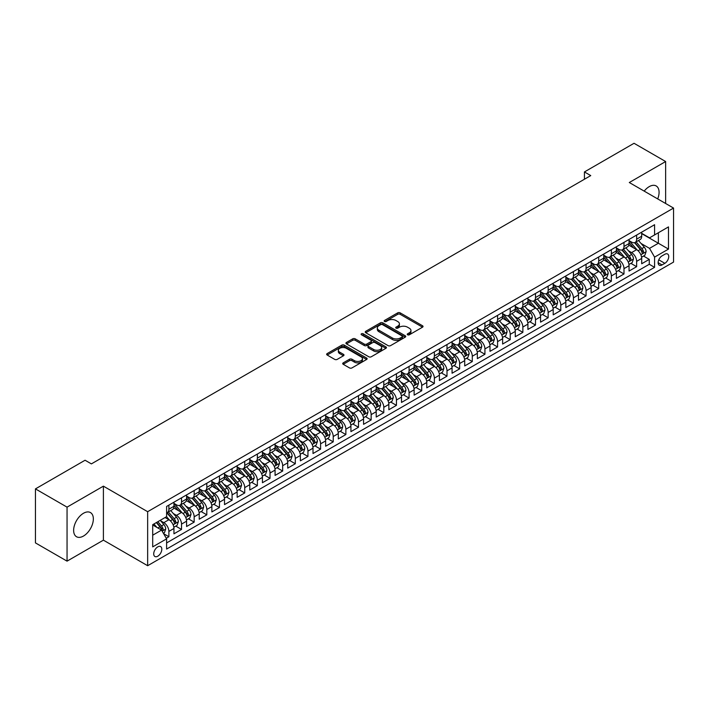 <?xml version="1.0" encoding="UTF-8"?>
<svg xmlns="http://www.w3.org/2000/svg" width="709" height="709" viewBox="0 0 709 709"><rect width="100%" height="100%" fill="white"/><g stroke="black" fill="none" stroke-linecap="round" stroke-linejoin="round"><path stroke-width="1.06" d="M407.604 334.799A1.232 0.709 0 0 0 409.341 334.799L422.52 327.186A1.755 1.01 0 0 0 423.034 326.468A1.755 1.01 0 0 0 422.52 325.75L400.186 312.855A1.755 1.01 0 0 0 397.705 312.855L384.517 320.468A1.232 0.709 0 0 0 384.163 320.973A1.232 0.709 0 0 0 384.517 321.469A1.232 0.709 0 0 0 386.254 321.469L387.965 320.486A5.619 3.244 0 0 1 395.906 320.486L397.767 321.558A5.619 3.244 0 0 1 399.406 323.853A5.619 3.244 0 0 1 397.767 326.149L396.056 327.133A1.232 0.709 0 0 0 395.702 327.629A1.232 0.709 0 0 0 396.056 328.134A1.232 0.709 0 0 0 397.793 328.134L399.504 327.15A5.619 3.244 0 0 1 407.445 327.15L409.306 328.223A5.619 3.244 0 0 1 410.954 330.518A5.619 3.244 0 0 1 409.306 332.805L407.604 333.797A1.232 0.709 0 0 0 407.241 334.293A1.232 0.709 0 0 0 407.604 334.799L407.604 333.797M83.494 536.039A13.941 8.047 120 0 0 92.595 523.747A13.941 8.047 120 0 0 90.46 512.572A13.941 8.047 120 0 0 83.494 513.263A13.941 8.047 120 0 0 74.383 525.555A13.941 8.047 120 0 0 76.519 536.731A13.941 8.047 120 0 0 83.494 536.039M657.704 198.919A13.941 8.047 120 0 0 656.188 185.953A13.941 8.047 120 0 0 649.214 186.644A13.941 8.047 120 0 0 644.197 191.12M157.761 556.219A5.725 3.306 120 0 0 161.501 551.177A5.725 3.306 120 0 0 160.624 546.595A5.725 3.306 120 0 0 157.761 546.878A5.725 3.306 120 0 0 154.021 551.921A5.725 3.306 120 0 0 154.899 556.503A5.725 3.306 120 0 0 157.761 556.219M343.227 362.857A1.755 1.01 0 0 0 342.713 363.575A1.755 1.01 0 0 0 343.227 364.293L349.493 367.909A1.755 1.01 0 0 0 351.974 367.909L366.624 359.463A1.755 1.01 0 0 0 367.138 358.745A1.755 1.01 0 0 0 366.624 358.027L344.282 345.132A1.755 1.01 0 0 0 341.8 345.132L327.159 353.587A1.755 1.01 0 0 0 326.645 354.296A1.755 1.01 0 0 0 327.159 355.014L334.728 359.383A1.755 1.01 0 0 0 337.209 359.383L343.475 355.767A1.755 1.01 0 0 0 343.989 355.049A1.755 1.01 0 0 0 343.475 354.34L339.726 352.169A4.697 2.712 0 0 1 338.353 350.255A4.697 2.712 0 0 1 341.251 347.747A4.697 2.712 0 0 1 346.364 348.341L361.067 356.822A4.697 2.712 0 0 1 362.441 358.745A4.697 2.712 0 0 1 359.543 361.244A4.697 2.712 0 0 1 354.429 360.659L351.974 359.241A1.755 1.01 0 0 0 349.493 359.241L343.227 362.857L343.227 364.293L349.493 360.704L349.493 359.241M103.399 486.152L67.054 507.139L35.45 488.891L35.45 542.899L67.054 561.147L103.399 540.161L147.649 565.711L147.649 511.694L103.399 486.152L103.399 540.161M665.645 203.51L665.645 161.537L629.3 182.523L673.55 208.065L147.649 511.694M665.645 161.537L634.041 143.289L584.429 171.941L584.429 179.235M35.45 488.891L85.071 460.238L91.39 463.89L590.748 175.593L584.429 171.941M388.089 345.629A1.755 1.01 0 0 0 390.57 345.629L405.211 337.174A1.755 1.01 0 0 0 405.725 336.465A1.755 1.01 0 0 0 405.211 335.747L382.878 322.852A1.755 1.01 0 0 0 380.396 322.852L365.755 331.307A1.755 1.01 0 0 0 365.241 332.016A1.755 1.01 0 0 0 365.755 332.734L388.089 345.629M361.962 335.065A1.232 0.709 0 0 1 363.203 335.233L363.203 333.779L385.918 346.887A1.755 1.01 0 0 1 386.432 347.605A1.755 1.01 0 0 1 385.918 348.314L371.277 356.769A1.755 1.01 0 0 1 368.795 356.769L346.453 343.874L346.453 342.447A1.755 1.01 0 0 0 345.939 343.156A1.755 1.01 0 0 0 346.453 343.874M346.453 342.447L352.719 338.822A1.755 1.01 0 0 1 355.2 338.822L364.258 344.06A1.755 1.01 0 0 0 366.748 344.06L370.904 341.658A1.755 1.01 0 0 0 371.419 340.94A1.755 1.01 0 0 0 370.904 340.223L361.466 334.781A1.232 0.709 0 0 1 361.111 334.276A1.232 0.709 0 0 1 361.865 333.62A1.232 0.709 0 0 1 363.203 333.779M166.26 538.246L168.884 536.731L163.637 533.7M160.651 520.814L163.832 522.648A7.152 4.13 60 0 1 168.884 531.404L173.944 528.48L173.944 533.815L181.531 529.437L175.779 526.113M173.297 513.511L176.47 515.346A7.152 4.13 60 0 1 181.531 524.102L186.582 521.186L186.582 526.512L194.169 522.134L188.417 518.811M185.935 506.217L189.108 508.043A7.152 4.13 60 0 1 194.169 516.808L199.229 513.883L199.229 519.218L206.815 514.831L201.055 511.517M198.582 498.914L201.755 500.749A7.152 4.13 60 0 1 206.815 509.505L211.867 506.589L211.867 511.916L219.453 507.538L213.701 504.214M211.22 491.621L214.393 493.446A7.152 4.13 60 0 1 219.453 502.211L224.514 499.287L224.514 504.613L232.091 500.235L226.339 496.92M223.867 484.318L227.04 486.152A7.152 4.13 60 0 1 232.091 494.909L237.152 491.993L237.152 497.319L244.738 492.941L238.986 489.618M236.505 477.024L239.677 478.85A7.152 4.13 60 0 1 244.738 487.615L249.79 484.69L249.79 490.016L257.376 485.638L251.624 482.315M249.151 469.721L252.324 471.556A7.152 4.13 60 0 1 257.376 480.312L262.436 477.396L262.436 482.723L270.023 478.345L264.271 475.021M261.789 462.419L264.962 464.253A7.152 4.13 60 0 1 270.023 473.009L275.074 470.094L275.074 475.42L282.661 471.042L276.909 467.718M274.427 455.125L277.609 456.959A7.152 4.13 60 0 1 282.661 465.716L287.721 462.791L287.721 468.126L295.307 463.748L289.556 460.425M287.074 447.822L290.247 449.657A7.152 4.13 60 0 1 295.307 458.413L300.359 455.497L300.359 460.823L307.945 456.445L302.194 453.122M299.712 440.528L302.894 442.363A7.152 4.13 60 0 1 307.945 451.119L313.006 448.194L313.006 453.53L320.592 449.143L314.84 445.828M312.359 433.226L315.532 435.06A7.152 4.13 60 0 1 320.592 443.816L325.644 440.901L325.644 446.227L333.23 441.849L327.478 438.525M324.997 425.932L328.17 427.757A7.152 4.13 60 0 1 333.23 436.522L338.29 433.598L338.29 438.924L345.868 434.546L340.116 431.232M337.644 418.629L340.816 420.464A7.152 4.13 60 0 1 345.868 429.22L350.928 426.304L350.928 431.63L358.515 427.252L352.763 423.929M350.281 411.335L353.454 413.161A7.152 4.13 60 0 1 358.515 421.926L363.566 419.001L363.566 424.328L371.153 419.95L365.401 416.635M362.928 404.033L366.101 405.867A7.152 4.13 60 0 1 371.153 414.623L376.213 411.707L376.213 417.034L383.799 412.656L378.048 409.332M375.566 396.73L378.739 398.564A7.152 4.13 60 0 1 383.799 407.321L388.851 404.405L388.851 409.731L396.437 405.353L390.686 402.03M388.213 389.436L391.386 391.271A7.152 4.13 60 0 1 396.437 400.027L401.498 397.111L401.498 402.437L409.084 398.059L403.332 394.736M400.851 382.133L404.024 383.968A7.152 4.13 60 0 1 409.084 392.724L414.136 389.808L414.136 395.135L421.722 390.756L415.97 387.433M413.489 374.839L416.67 376.674A7.152 4.13 60 0 1 421.722 385.43L426.783 382.506L426.783 387.841L434.369 383.454L428.617 380.139M426.136 367.537L429.308 369.371A7.152 4.13 60 0 1 434.369 378.127L439.42 375.212L439.42 380.538L447.007 376.16L441.255 372.837M438.774 360.243L441.946 362.069A7.152 4.13 60 0 1 447.007 370.834L452.067 367.909L452.067 373.235L459.645 368.857L453.893 365.543M451.42 352.94L454.593 354.775A7.152 4.13 60 0 1 459.645 363.531L464.705 360.615L464.705 365.941L472.291 361.563L466.54 358.24M464.058 345.646L467.231 347.472A7.152 4.13 60 0 1 472.291 356.237L477.352 353.312L477.352 358.639L484.929 354.261L479.178 350.946M476.705 338.344L479.878 340.178A7.152 4.13 60 0 1 484.929 348.934L489.99 346.019L489.99 351.345L497.576 346.967L491.824 343.643M489.343 331.041L492.516 332.875A7.152 4.13 60 0 1 497.576 341.641L502.628 338.716L502.628 344.042L510.214 339.664L504.462 336.341M501.99 323.747L505.162 325.582A7.152 4.13 60 0 1 510.214 334.338L515.275 331.422L515.275 336.748L522.861 332.37L517.109 329.047M514.628 316.444L517.8 318.279A7.152 4.13 60 0 1 522.861 327.035L527.913 324.119L527.913 329.446L535.499 325.068L529.747 321.744M527.266 309.151L530.447 310.985A7.152 4.13 60 0 1 535.499 319.741L540.559 316.817L540.559 322.152L548.146 317.765L542.394 314.45M539.912 301.848L543.085 303.682A7.152 4.13 60 0 1 548.146 312.439L553.197 309.523L553.197 314.849L560.784 310.471L555.032 307.148M552.55 294.554L555.723 296.38A7.152 4.13 60 0 1 560.784 305.145L565.844 302.22L565.844 307.555L573.43 303.168L567.67 299.854M565.197 287.251L568.37 289.086A7.152 4.13 60 0 1 573.43 297.842L578.482 294.926L578.482 300.253L586.068 295.875L580.316 292.551M577.835 279.958L581.008 281.783A7.152 4.13 60 0 1 586.068 290.548L591.129 287.624L591.129 292.95L598.706 288.572L592.954 285.257M590.482 272.655L593.655 274.489A7.152 4.13 60 0 1 598.706 283.245L603.767 280.33L603.767 285.656L611.353 281.278L605.601 277.955M603.12 265.352L606.292 267.187A7.152 4.13 60 0 1 611.353 275.952L616.405 273.027L616.405 278.353L623.991 273.975L618.239 270.652M615.766 258.058L618.939 259.893A7.152 4.13 60 0 1 623.991 268.649L629.051 265.733L629.051 271.06L636.638 266.681L636.638 261.346A7.152 4.13 -120 0 0 631.577 252.59L628.404 250.756M630.886 263.358L636.638 266.681M173.944 528.48A7.152 4.13 -120 0 0 168.884 519.724L165.091 517.535M186.582 521.186A7.152 4.13 -120 0 0 181.531 512.43L173.705 507.91M199.229 513.883A7.152 4.13 -120 0 0 194.169 505.127L186.352 500.616M211.867 506.589A7.152 4.13 -120 0 0 206.815 497.833L198.99 493.313M224.514 499.287A7.152 4.13 -120 0 0 219.453 490.531L211.637 486.019M237.152 491.993A7.152 4.13 -120 0 0 232.091 483.228L224.274 478.717M249.79 484.69A7.152 4.13 -120 0 0 244.738 475.934L236.921 471.423M262.436 477.396A7.152 4.13 -120 0 0 257.376 468.631L249.559 464.12M275.074 470.094A7.152 4.13 -120 0 0 270.023 461.337L262.206 456.818M287.721 462.791A7.152 4.13 -120 0 0 282.661 454.035L274.844 449.524M300.359 455.497A7.152 4.13 -120 0 0 295.307 446.741L287.482 442.221M313.006 448.194A7.152 4.13 -120 0 0 307.945 439.438L300.129 434.927M325.644 440.901A7.152 4.13 -120 0 0 320.592 432.144L312.766 427.624M338.29 433.598A7.152 4.13 -120 0 0 333.23 424.842L325.413 420.331M350.928 426.304A7.152 4.13 -120 0 0 345.868 417.539L338.051 413.028M363.566 419.001A7.152 4.13 -120 0 0 358.515 410.245L350.698 405.734M376.213 411.707A7.152 4.13 -120 0 0 371.153 402.942L363.336 398.431M388.851 404.405A7.152 4.13 -120 0 0 383.799 395.649L375.983 391.129M401.498 397.111A7.152 4.13 -120 0 0 396.437 388.346L388.621 383.835M414.136 389.808A7.152 4.13 -120 0 0 409.084 381.052L401.267 376.532M426.783 382.506A7.152 4.13 -120 0 0 421.722 373.749L413.905 369.238M439.42 375.212A7.152 4.13 -120 0 0 434.369 366.456L426.543 361.936M452.067 367.909A7.152 4.13 -120 0 0 447.007 359.153L439.19 354.642M464.705 360.615A7.152 4.13 -120 0 0 459.645 351.85L451.828 347.339M477.352 353.312A7.152 4.13 -120 0 0 472.291 344.556L464.475 340.045M489.99 346.019A7.152 4.13 -120 0 0 484.929 337.254L477.113 332.743M502.628 338.716A7.152 4.13 -120 0 0 497.576 329.96L489.759 325.449M515.275 331.422A7.152 4.13 -120 0 0 510.214 322.657L502.397 318.146M527.913 324.119A7.152 4.13 -120 0 0 522.861 315.363L515.044 310.843M540.559 316.817A7.152 4.13 -120 0 0 535.499 308.06L527.682 303.549M553.197 309.523A7.152 4.13 -120 0 0 548.146 300.767L540.32 296.247M565.844 302.22A7.152 4.13 -120 0 0 560.784 293.464L552.967 288.953M578.482 294.926A7.152 4.13 -120 0 0 573.43 286.161L565.605 281.65M591.129 287.624A7.152 4.13 -120 0 0 586.068 278.867L578.252 274.356M603.767 280.33A7.152 4.13 -120 0 0 598.706 271.565L590.889 267.054M616.405 273.027A7.152 4.13 -120 0 0 611.353 264.271L603.536 259.76M629.051 265.733A7.152 4.13 -120 0 0 623.991 256.968L616.174 252.457M664.829 254.274L662.046 255.878A5.539 3.199 120 0 0 658.422 260.761A5.539 3.199 120 0 0 659.273 265.201A5.539 3.199 120 0 0 662.046 264.927L664.829 263.323A5.539 3.199 120 0 0 668.445 258.439A5.539 3.199 120 0 0 667.594 253.999A5.539 3.199 120 0 0 664.829 254.274M147.649 565.711L673.55 262.082L673.55 208.065M152.701 535.198L161.555 530.093L166.606 538.849L166.606 549.067L654.584 267.337L654.584 257.119L649.533 248.354L641.042 243.462M166.606 538.849L152.701 546.878L152.701 524.687L166.606 516.657L166.606 506.439L654.584 224.709L654.584 234.927L668.49 226.898L668.49 249.089L654.584 257.119M173.944 503.372L176.47 504.835A7.152 4.13 60 0 0 180.042 505.189L185.102 502.273A7.152 4.13 -120 0 0 186.582 498.994L186.582 494.909M186.582 496.078L189.108 497.541A7.152 4.13 60 0 0 192.688 497.895L197.749 494.971A7.152 4.13 -120 0 0 199.229 491.7L199.229 487.615M199.229 488.776L201.755 490.238A7.152 4.13 60 0 0 205.326 490.593L210.387 487.677A7.152 4.13 -120 0 0 211.867 484.398L211.867 480.312M211.867 481.482L214.393 482.935A7.152 4.13 60 0 0 217.973 483.29L223.025 480.374A7.152 4.13 -120 0 0 224.514 477.104L224.514 473.009M224.514 474.179L227.04 475.642A7.152 4.13 60 0 0 230.611 475.996L235.672 473.071A7.152 4.13 -120 0 0 237.152 469.801L237.152 465.716M237.152 466.885L239.677 468.339A7.152 4.13 60 0 0 243.258 468.693L248.31 465.778A7.152 4.13 -120 0 0 249.79 462.507L249.79 458.413M249.79 459.583L252.324 461.045A7.152 4.13 60 0 0 255.896 461.399L260.956 458.475A7.152 4.13 -120 0 0 262.436 455.205L262.436 451.119M262.436 452.289L264.962 453.742A7.152 4.13 60 0 0 268.543 454.097L273.594 451.181A7.152 4.13 -120 0 0 275.074 447.902L275.074 443.816M275.074 444.986L277.609 446.448A7.152 4.13 60 0 0 281.181 446.803L286.241 443.878A7.152 4.13 -120 0 0 287.721 440.608L287.721 436.522M287.721 437.683L290.247 439.146A7.152 4.13 60 0 0 293.827 439.5L298.879 436.584A7.152 4.13 -120 0 0 300.359 433.305L300.359 429.22M300.359 430.39L302.894 431.852A7.152 4.13 60 0 0 306.465 432.206L311.526 429.282A7.152 4.13 -120 0 0 313.006 426.012L313.006 421.926M313.006 423.087L315.532 424.549A7.152 4.13 60 0 0 319.103 424.904L324.164 421.988A7.152 4.13 -120 0 0 325.644 418.709L325.644 414.623M325.644 415.793L328.17 417.247A7.152 4.13 60 0 0 331.75 417.601L336.802 414.685A7.152 4.13 -120 0 0 338.29 411.415L338.29 407.321M338.29 408.49L340.816 409.953A7.152 4.13 60 0 0 344.388 410.307L349.448 407.383A7.152 4.13 -120 0 0 350.928 404.112L350.928 400.027M350.928 401.197L353.454 402.65A7.152 4.13 60 0 0 357.035 403.004L362.086 400.089A7.152 4.13 -120 0 0 363.566 396.818L363.566 392.724M363.566 393.894L366.101 395.356A7.152 4.13 60 0 0 369.673 395.711L374.733 392.786A7.152 4.13 -120 0 0 376.213 389.516L376.213 385.43M376.213 386.6L378.739 388.053A7.152 4.13 60 0 0 382.319 388.408L387.371 385.492A7.152 4.13 -120 0 0 388.851 382.213L388.851 378.127M388.851 379.297L391.386 380.76A7.152 4.13 60 0 0 394.957 381.114L400.018 378.189A7.152 4.13 -120 0 0 401.498 374.919L401.498 370.834M401.498 371.995L404.024 373.457A7.152 4.13 60 0 0 407.604 373.811L412.656 370.896A7.152 4.13 -120 0 0 414.136 367.617L414.136 363.531M414.136 364.701L416.67 366.163A7.152 4.13 60 0 0 420.242 366.518L425.303 363.593A7.152 4.13 -120 0 0 426.783 360.323L426.783 356.237M426.783 357.398L429.308 358.86A7.152 4.13 60 0 0 432.88 359.215L437.94 356.299A7.152 4.13 -120 0 0 439.42 353.02L439.42 348.934M439.42 350.104L441.946 351.567A7.152 4.13 60 0 0 445.527 351.912L450.578 348.996A7.152 4.13 -120 0 0 452.067 345.726L452.067 341.632M452.067 342.801L454.593 344.264A7.152 4.13 60 0 0 458.165 344.618L463.225 341.703A7.152 4.13 -120 0 0 464.705 338.423L464.705 334.338M464.705 335.508L467.231 336.961A7.152 4.13 60 0 0 470.811 337.316L475.863 334.4A7.152 4.13 -120 0 0 477.352 331.13L477.352 327.035M477.352 328.205L479.878 329.667A7.152 4.13 60 0 0 483.449 330.022L488.51 327.097A7.152 4.13 -120 0 0 489.99 323.827L489.99 319.741M489.99 320.911L492.516 322.365A7.152 4.13 60 0 0 496.096 322.719L501.148 319.803A7.152 4.13 -120 0 0 502.628 316.524L502.628 312.439M502.628 313.608L505.162 315.071A7.152 4.13 60 0 0 508.734 315.425L513.795 312.501A7.152 4.13 -120 0 0 515.275 309.23L515.275 305.145M515.275 306.306L517.8 307.768A7.152 4.13 60 0 0 521.381 308.123L526.433 305.207A7.152 4.13 -120 0 0 527.913 301.928L527.913 297.842M527.913 299.012L530.447 300.474A7.152 4.13 60 0 0 534.019 300.829L539.079 297.904A7.152 4.13 -120 0 0 540.559 294.634L540.559 290.548M540.559 291.709L543.085 293.171A7.152 4.13 60 0 0 546.666 293.526L551.717 290.61A7.152 4.13 -120 0 0 553.197 287.331L553.197 283.245M553.197 284.415L555.723 285.878A7.152 4.13 60 0 0 559.304 286.232L564.364 283.308A7.152 4.13 -120 0 0 565.844 280.037L565.844 275.943M565.844 277.113L568.37 278.575A7.152 4.13 60 0 0 571.941 278.929L577.002 276.014A7.152 4.13 -120 0 0 578.482 272.735L578.482 268.649M578.482 269.819L581.008 271.272A7.152 4.13 60 0 0 584.588 271.627L589.64 268.711A7.152 4.13 -120 0 0 591.129 265.441L591.129 261.346M591.129 262.516L593.655 263.978A7.152 4.13 60 0 0 597.226 264.333L602.287 261.408A7.152 4.13 -120 0 0 603.767 258.138L603.767 254.052M603.767 255.222L606.292 256.676A7.152 4.13 60 0 0 609.873 257.03L614.925 254.114A7.152 4.13 -120 0 0 616.405 250.835L616.405 246.75M616.405 247.92L618.939 249.382A7.152 4.13 60 0 0 622.511 249.736L627.571 246.812A7.152 4.13 -120 0 0 629.051 243.542L629.051 239.456M166.606 542.934L649.276 264.271L649.276 259.379L641.689 263.757L641.689 258.43A7.152 4.13 -120 0 0 636.638 249.674L628.821 245.154M629.051 240.626L631.577 242.079A7.152 4.13 -120 0 0 635.158 242.434A7.152 4.13 -120 0 0 636.638 239.163L636.638 235.078M635.158 242.434L640.209 239.518A7.152 4.13 -120 0 0 641.689 236.239L641.689 232.153M168.884 505.127L168.884 509.213A7.152 4.13 60 0 1 167.404 512.492A7.152 4.13 60 0 1 166.606 512.775M167.404 512.492L172.464 509.567A7.152 4.13 -120 0 0 173.944 506.297L173.944 502.211M181.531 497.824L181.531 501.919A7.152 4.13 60 0 1 180.042 505.189M194.169 490.531L194.169 494.616A7.152 4.13 60 0 1 192.688 497.895M206.815 483.228L206.815 487.322A7.152 4.13 60 0 1 205.326 490.593M219.453 475.934L219.453 480.02A7.152 4.13 60 0 1 217.973 483.29M232.091 468.631L232.091 472.717A7.152 4.13 60 0 1 230.611 475.996M244.738 461.337L244.738 465.423A7.152 4.13 60 0 1 243.258 468.693M257.376 454.035L257.376 458.12A7.152 4.13 60 0 1 255.896 461.399M270.023 446.741L270.023 450.827A7.152 4.13 60 0 1 268.543 454.097M282.661 439.438L282.661 443.524A7.152 4.13 60 0 1 281.181 446.803M295.307 432.144L295.307 436.23A7.152 4.13 60 0 1 293.827 439.5M307.945 424.842L307.945 428.927A7.152 4.13 60 0 1 306.465 432.206M320.592 417.539L320.592 421.633A7.152 4.13 60 0 1 319.103 424.904M333.23 410.245L333.23 414.331A7.152 4.13 60 0 1 331.75 417.601M345.868 402.942L345.868 407.037A7.152 4.13 60 0 1 344.388 410.307M358.515 395.649L358.515 399.734A7.152 4.13 60 0 1 357.035 403.004M371.153 388.346L371.153 392.432A7.152 4.13 60 0 1 369.673 395.711M383.799 381.052L383.799 385.138A7.152 4.13 60 0 1 382.319 388.408M396.437 373.749L396.437 377.835A7.152 4.13 60 0 1 394.957 381.114M409.084 366.456L409.084 370.541A7.152 4.13 60 0 1 407.604 373.811M421.722 359.153L421.722 363.238A7.152 4.13 60 0 1 420.242 366.518M434.369 351.85L434.369 355.945A7.152 4.13 60 0 1 432.88 359.215M447.007 344.556L447.007 348.642A7.152 4.13 60 0 1 445.527 351.912M459.645 337.254L459.645 341.348A7.152 4.13 60 0 1 458.165 344.618M472.291 329.96L472.291 334.045A7.152 4.13 60 0 1 470.811 337.316M484.929 322.657L484.929 326.743A7.152 4.13 60 0 1 483.449 330.022M497.576 315.363L497.576 319.449A7.152 4.13 60 0 1 496.096 322.719M510.214 308.06L510.214 312.146A7.152 4.13 60 0 1 508.734 315.425M522.861 300.767L522.861 304.852A7.152 4.13 60 0 1 521.381 308.123M535.499 293.464L535.499 297.55A7.152 4.13 60 0 1 534.019 300.829M548.146 286.161L548.146 290.256A7.152 4.13 60 0 1 546.666 293.526M560.784 278.867L560.784 282.953A7.152 4.13 60 0 1 559.304 286.232M573.43 271.565L573.43 275.659A7.152 4.13 60 0 1 571.941 278.929M586.068 264.271L586.068 268.356A7.152 4.13 60 0 1 584.588 271.627M598.706 256.968L598.706 261.054A7.152 4.13 60 0 1 597.226 264.333M611.353 249.674L611.353 253.76A7.152 4.13 60 0 1 609.873 257.03M623.991 242.372L623.991 246.457A7.152 4.13 60 0 1 622.511 249.736M623.991 268.649L623.991 273.975M611.353 275.952L611.353 281.278M598.706 283.245L598.706 288.572M586.068 290.548L586.068 295.875M573.43 297.842L573.43 303.168M560.784 305.145L560.784 310.471M548.146 312.439L548.146 317.765M535.499 319.741L535.499 325.068M522.861 327.035L522.861 332.37M510.214 334.338L510.214 339.664M497.576 341.641L497.576 346.967M484.929 348.934L484.929 354.261M472.291 356.237L472.291 361.563M459.645 363.531L459.645 368.857M447.007 370.834L447.007 376.16M434.369 378.127L434.369 383.454M421.722 385.43L421.722 390.756M409.084 392.724L409.084 398.059M396.437 400.027L396.437 405.353M383.799 407.321L383.799 412.656M371.153 414.623L371.153 419.95M358.515 421.926L358.515 427.252M345.868 429.22L345.868 434.546M333.23 436.522L333.23 441.849M320.592 443.816L320.592 449.143M307.945 451.119L307.945 456.445M295.307 458.413L295.307 463.748M282.661 465.716L282.661 471.042M270.023 473.009L270.023 478.345M257.376 480.312L257.376 485.638M244.738 487.615L244.738 492.941M232.091 494.909L232.091 500.235M219.453 502.211L219.453 507.538M206.815 509.505L206.815 514.831M194.169 516.808L194.169 522.134M181.531 524.102L181.531 529.437M168.884 531.404L168.884 536.731M161.555 530.093L152.701 524.979M649.533 248.354L658.377 243.249L658.377 232.738L668.49 226.898M641.689 233.616L668.49 249.089M641.689 233.323L649.533 237.852L654.584 234.927M67.054 507.139L67.054 561.147M643.524 256.055L649.276 259.379M649.276 264.271L654.584 267.337M408.092 334.967L409.306 334.267A5.619 3.244 0 0 0 410.954 331.972L410.954 330.518M399.406 323.853L399.406 325.316A5.619 3.244 0 0 1 397.767 327.602L396.553 328.302M422.52 325.75L422.52 327.186L400.186 314.317A1.755 1.01 0 0 0 397.705 314.317L385.014 321.647M405.211 335.747L405.211 337.174L382.878 324.305A1.755 1.01 0 0 0 380.396 324.305L365.773 332.751L365.755 331.307M402.109 336.961A1.232 0.709 0 0 0 402.473 336.465A1.232 0.709 0 0 0 402.109 335.96L382.506 324.642A1.232 0.709 0 0 0 380.768 324.642L378.969 325.679A5.619 3.244 0 0 0 377.321 327.975A5.619 3.244 0 0 0 378.969 330.261L392.369 337.998A5.619 3.244 0 0 0 400.31 337.998L402.109 336.961L402.109 338.423A1.232 0.709 0 0 0 402.473 337.918L402.473 336.465M377.321 327.975L377.321 329.428A5.619 3.244 0 0 0 378.969 331.723L378.969 330.261M402.109 338.423L400.31 339.46A5.619 3.244 0 0 1 392.369 339.46L378.969 331.723M346.479 343.892L352.719 340.285L352.719 338.822M371.419 340.94L371.419 342.403A1.755 1.01 0 0 1 370.904 343.112L366.748 345.513A1.755 1.01 0 0 1 364.258 345.513L355.2 340.285A1.755 1.01 0 0 0 352.719 340.285M363.203 335.233L385.891 348.332M373.661 349.484A4.697 2.712 0 0 0 378.774 350.069A4.697 2.712 0 0 0 381.672 347.57A4.697 2.712 0 0 0 380.299 345.646L375.123 342.66A1.755 1.01 0 0 0 372.642 342.66L368.485 345.061A1.755 1.01 0 0 0 367.971 345.779A1.755 1.01 0 0 0 368.485 346.488L373.661 349.484L373.661 350.946A4.697 2.712 0 0 0 378.774 351.531A4.697 2.712 0 0 0 381.672 349.023L381.672 347.57M367.971 345.779L367.971 347.233A1.755 1.01 0 0 0 368.485 347.951L368.485 346.488M373.661 350.946L368.485 347.951M362.441 358.745L362.441 360.199A4.697 2.712 0 0 1 359.543 362.707A4.697 2.712 0 0 1 354.429 362.122L351.974 360.704A1.755 1.01 0 0 0 349.493 360.704M338.353 350.255L338.353 351.708A4.697 2.712 0 0 0 339.726 353.631L339.726 352.169M343.475 354.34L343.475 355.767L339.726 353.631M366.597 359.472L344.282 346.586A1.755 1.01 0 0 0 341.8 346.586L327.186 355.032M641.583 257.181L644.853 255.293L646.121 251.642A4.741 2.739 -120 0 0 644.268 247.193L638.499 240.511M637.338 250.135L630.487 242.203A13.675 7.896 -120 0 0 629.051 240.697M633.58 247.911L629.752 243.471A11.353 6.558 -120 0 0 629.051 242.708M634.511 242.691L640.351 249.453A4.741 2.739 60 0 1 642.044 252.723C642.753 253.671 643.258 253.379 643.559 251.846A4.741 2.739 -120 0 0 641.867 248.584L636.097 241.893M634.856 242.584L641.131 249.852A2.411 1.391 60 0 1 641.742 250.791L643.559 251.846M642.044 252.723L642.389 253.281M628.945 264.475L632.215 262.587L633.474 258.945A4.741 2.739 -120 0 0 631.63 254.496L625.852 247.804M624.7 257.429L617.849 249.506A13.675 7.896 -120 0 0 616.405 247.999M620.942 255.205L617.105 250.773A11.353 6.558 -120 0 0 616.405 250.011M621.873 249.993L627.713 256.755A4.741 2.739 60 0 1 629.397 260.017C630.115 260.974 630.62 260.682 630.913 259.139A4.741 2.739 -120 0 0 629.229 255.878L623.45 249.196M622.21 249.878L628.493 257.145A2.411 1.391 60 0 1 629.096 258.094L630.913 259.139M629.397 260.017L629.743 260.584M616.298 271.777L619.569 269.89L620.836 266.238A4.741 2.739 -120 0 0 618.984 261.789L613.214 255.107M612.053 264.732L605.202 256.8A13.675 7.896 -120 0 0 603.767 255.293M608.295 262.507L604.467 258.067A11.353 6.558 -120 0 0 603.767 257.305M609.226 257.287L615.066 264.058A4.741 2.739 60 0 1 616.759 267.32C617.468 268.268 617.973 267.975 618.275 266.442A4.741 2.739 -120 0 0 616.582 263.181L610.812 256.49M609.572 257.181L615.846 264.448A2.411 1.391 60 0 1 616.458 265.388L618.275 266.442M616.759 267.32L617.105 267.878M603.66 279.071L606.931 277.192L608.189 273.541A4.741 2.739 -120 0 0 606.346 269.092L600.567 262.401M599.415 272.034L592.564 264.103A13.675 7.896 -120 0 0 591.129 262.596M595.657 269.801L591.82 265.37A11.353 6.558 -120 0 0 591.129 264.608M596.588 264.59L602.428 271.352A4.741 2.739 60 0 1 604.112 274.613C604.83 275.571 605.335 275.278 605.637 273.745A4.741 2.739 -120 0 0 603.944 270.475L598.166 263.792M596.925 264.475L603.208 271.742A2.411 1.391 60 0 1 603.811 272.69L605.637 273.745M604.112 274.613L604.458 275.181M591.022 286.374L594.284 284.486L595.551 280.835A4.741 2.739 -120 0 0 593.708 276.386L587.929 269.704M586.768 279.328L579.918 271.396A13.675 7.896 -120 0 0 578.482 269.899M583.011 277.104L579.182 272.664A11.353 6.558 -120 0 0 578.482 271.901M583.941 271.884L589.782 278.655A4.741 2.739 60 0 1 591.474 281.916C592.183 282.864 592.689 282.572 592.99 281.039A4.741 2.739 -120 0 0 591.306 277.777L585.528 271.086M584.287 271.777L590.562 279.045A2.411 1.391 60 0 1 591.173 279.993L592.99 281.039M591.474 281.916L591.82 282.474M578.376 293.668L581.646 291.789L582.904 288.138A4.741 2.739 -120 0 0 581.061 283.689L575.283 276.997M574.13 286.631L567.28 278.699A13.675 7.896 -120 0 0 565.844 277.192M570.373 284.406L566.544 279.966A11.353 6.558 -120 0 0 565.844 279.204M571.303 279.186L577.144 285.949A4.741 2.739 60 0 1 578.836 289.21C579.545 290.167 580.051 289.875 580.352 288.341A4.741 2.739 -120 0 0 578.659 285.071L572.881 278.389M571.64 279.071L577.924 286.347A2.411 1.391 60 0 1 578.526 287.287L580.352 288.341M578.836 289.21L579.173 289.777M565.738 300.971L568.999 299.083L570.266 295.431A4.741 2.739 -120 0 0 568.423 290.982L562.645 284.3M561.484 293.925L554.633 285.993A13.675 7.896 -120 0 0 553.197 284.495M557.726 291.7L553.897 287.269A11.353 6.558 -120 0 0 553.197 286.498M558.657 286.489L564.497 293.251A4.741 2.739 60 0 1 566.19 296.513C566.899 297.47 567.404 297.177 567.705 295.635A4.741 2.739 -120 0 0 566.021 292.374L560.243 285.683M559.002 286.374L565.277 293.641A2.411 1.391 60 0 1 565.888 294.589L567.705 295.635M566.19 296.513L566.535 297.071M553.091 308.273L556.361 306.385L557.62 302.734A4.741 2.739 -120 0 0 555.776 298.285L549.998 291.594M548.846 301.228L541.995 293.296A13.675 7.896 -120 0 0 540.559 291.789M545.088 299.003L541.259 294.563A11.353 6.558 -120 0 0 540.559 293.801M546.019 293.783L551.859 300.545A4.741 2.739 60 0 1 553.552 303.815C554.261 304.764 554.766 304.471 555.067 302.938A4.741 2.739 -120 0 0 553.375 299.668L547.596 292.985M546.364 293.677L552.639 300.944A2.411 1.391 60 0 1 553.25 301.883L555.067 302.938M553.552 303.815L553.897 304.374M540.453 315.567L543.714 313.679L544.982 310.028A4.741 2.739 -120 0 0 543.138 305.588L537.36 298.897M536.199 308.521L529.357 300.589A13.675 7.896 -120 0 0 527.913 299.092M532.45 306.297L528.613 301.866A11.353 6.558 -120 0 0 527.913 301.103M533.372 301.086L539.221 307.848A4.741 2.739 60 0 1 540.905 311.109C541.623 312.066 542.128 311.774 542.42 310.232A4.741 2.739 -120 0 0 540.737 306.97L534.958 300.279M533.717 300.971L539.992 308.238A2.411 1.391 60 0 1 540.604 309.186L542.42 310.232M540.905 311.109L541.251 311.668M527.806 322.87L531.076 320.982L532.344 317.331A4.741 2.739 -120 0 0 530.492 312.882L524.722 306.199M523.561 315.824L516.71 307.892A13.675 7.896 -120 0 0 515.275 306.385M519.803 313.6L515.975 309.159A11.353 6.558 -120 0 0 515.275 308.397M520.734 308.38L526.574 315.142A4.741 2.739 60 0 1 528.267 318.412C528.976 319.36 529.481 319.068 529.783 317.535A4.741 2.739 -120 0 0 528.09 314.273L522.32 307.582M521.08 308.273L527.354 315.54A2.411 1.391 60 0 1 527.966 316.48L529.783 317.535M528.267 318.412L528.613 318.97M515.168 330.164L518.43 328.276L519.697 324.633A4.741 2.739 -120 0 0 517.854 320.184L512.075 313.493M510.923 323.118L504.072 315.195A13.675 7.896 -120 0 0 502.628 313.688M507.165 320.893L503.328 316.462A11.353 6.558 -120 0 0 502.628 315.7M508.087 315.682L513.936 322.444A4.741 2.739 60 0 1 515.62 325.706C516.338 326.663 516.843 326.37 517.136 324.828A4.741 2.739 -120 0 0 515.452 321.567L509.674 314.885M508.433 315.567L514.716 322.834A2.411 1.391 60 0 1 515.319 323.783L517.136 324.828M515.62 325.706L515.966 326.273M502.521 337.466L505.792 335.579L507.059 331.927A4.741 2.739 -120 0 0 505.207 327.478L499.437 320.796M498.276 330.421L491.426 322.489A13.675 7.896 -120 0 0 489.99 320.982M494.519 328.196L490.69 323.756A11.353 6.558 -120 0 0 489.99 322.994M495.449 322.976L501.29 329.747A4.741 2.739 60 0 1 502.982 333.008C503.691 333.957 504.196 333.664 504.498 332.131A4.741 2.739 -120 0 0 502.805 328.87L497.036 322.178M495.795 322.87L502.069 330.137A2.411 1.391 60 0 1 502.681 331.076L504.498 332.131M502.982 333.008L503.328 333.567M489.884 344.76L493.154 342.881L494.412 339.23A4.741 2.739 -120 0 0 492.569 334.781L486.791 328.09M485.638 337.723L478.788 329.791A13.675 7.896 -120 0 0 477.352 328.285M481.881 335.49L478.043 331.059A11.353 6.558 -120 0 0 477.352 330.297M482.811 330.279L488.652 337.041A4.741 2.739 60 0 1 490.336 340.302C491.053 341.259 491.559 340.967 491.86 339.425A4.741 2.739 -120 0 0 490.167 336.163L484.389 329.481M483.148 330.164L489.432 337.431A2.411 1.391 60 0 1 490.034 338.379L491.86 339.425M490.336 340.302L490.681 340.869M477.246 352.063L480.507 350.175L481.774 346.524A4.741 2.739 -120 0 0 479.931 342.075L474.153 335.392M472.992 345.017L466.141 337.085A13.675 7.896 -120 0 0 464.705 335.587M469.234 342.793L465.405 338.353A11.353 6.558 -120 0 0 464.705 337.59M470.164 337.573L476.005 344.344A4.741 2.739 60 0 1 477.698 347.605C478.407 348.553 478.912 348.261 479.213 346.728A4.741 2.739 -120 0 0 477.529 343.466L471.751 336.775M470.51 337.466L476.785 344.734A2.411 1.391 60 0 1 477.396 345.682L479.213 346.728M477.698 347.605L478.043 348.163M464.599 359.357L467.869 357.478L469.128 353.826A4.741 2.739 -120 0 0 467.284 349.377L461.506 342.686M460.354 352.32L453.503 344.388A13.675 7.896 -120 0 0 452.067 342.881M456.596 350.095L452.767 345.655A11.353 6.558 -120 0 0 452.067 344.893M457.527 344.875L463.367 351.637A4.741 2.739 60 0 1 465.051 354.899C465.769 355.856 466.274 355.563 466.575 354.03A4.741 2.739 -120 0 0 464.882 350.76L459.104 344.078M457.863 344.76L464.147 352.036A2.411 1.391 60 0 1 464.749 352.976L466.575 354.03M465.051 354.899L465.396 355.466M451.961 366.659L455.222 364.772L456.49 361.12A4.741 2.739 -120 0 0 454.646 356.671L448.868 349.989M447.707 359.614L440.856 351.682A13.675 7.896 -120 0 0 439.42 350.184M443.949 357.389L440.121 352.958A11.353 6.558 -120 0 0 439.42 352.187M444.88 352.169L450.72 358.94A4.741 2.739 60 0 1 452.413 362.202C453.122 363.15 453.627 362.866 453.928 361.324A4.741 2.739 -120 0 0 452.245 358.063L446.466 351.372M445.225 352.063L451.5 359.33A2.411 1.391 60 0 1 452.112 360.278L453.928 361.324M452.413 362.202L452.759 362.76M439.314 373.962L442.584 372.074L443.843 368.423A4.741 2.739 -120 0 0 441.999 363.974L436.221 357.283M435.069 366.916L428.218 358.984A13.675 7.896 -120 0 0 426.783 357.478M431.311 364.692L427.483 360.252A11.353 6.558 -120 0 0 426.783 359.49M432.242 359.472L438.082 366.234A4.741 2.739 60 0 1 439.775 369.504C440.484 370.452 440.989 370.16 441.29 368.627A4.741 2.739 -120 0 0 439.598 365.357L433.819 358.674M432.587 359.366L438.862 366.633A2.411 1.391 60 0 1 439.474 367.572L441.29 368.627M439.775 369.504L440.112 370.063M426.676 381.256L429.938 379.368L431.205 375.717A4.741 2.739 -120 0 0 429.362 371.277L423.583 364.586M422.422 374.21L415.571 366.278A13.675 7.896 -120 0 0 414.136 364.781M418.673 371.986L414.836 367.554A11.353 6.558 -120 0 0 414.136 366.792M419.595 366.775L425.444 373.537A4.741 2.739 60 0 1 427.128 376.798C427.837 377.755 428.351 377.463 428.644 375.921A4.741 2.739 -120 0 0 426.96 372.659L421.181 365.968M419.941 366.659L426.215 373.927A2.411 1.391 60 0 1 426.827 374.875L428.644 375.921M427.128 376.798L427.474 377.356M414.029 388.559L417.3 386.671L418.558 383.02A4.741 2.739 -120 0 0 416.715 378.571L410.945 371.879M409.784 381.513L402.934 373.581A13.675 7.896 -120 0 0 401.498 372.074M406.027 379.288L402.198 374.848A11.353 6.558 -120 0 0 401.498 374.086M406.957 374.068L412.798 380.83A4.741 2.739 60 0 1 414.49 384.101C415.199 385.049 415.704 384.757 416.006 383.223A4.741 2.739 -120 0 0 414.313 379.962L408.544 373.271M407.303 373.962L413.577 381.229A2.411 1.391 60 0 1 414.189 382.169L416.006 383.223M414.49 384.101L414.836 384.659M401.391 395.852L404.653 393.965L405.92 390.322A4.741 2.739 -120 0 0 404.077 385.873L398.298 379.182M397.146 388.807L390.296 380.875A13.675 7.896 -120 0 0 388.851 379.377M393.389 386.582L389.551 382.151A11.353 6.558 -120 0 0 388.851 381.389M394.31 381.371L400.16 388.133A4.741 2.739 60 0 1 401.843 391.395C402.561 392.352 403.067 392.059 403.359 390.517A4.741 2.739 -120 0 0 401.675 387.256L395.897 380.573M394.656 381.256L400.939 388.523A2.411 1.391 60 0 1 401.542 389.471L403.359 390.517M401.843 391.395L402.189 391.962M388.745 403.155L392.015 401.267L393.282 397.616A4.741 2.739 -120 0 0 391.43 393.167L385.661 386.485M384.5 396.109L377.649 388.178A13.675 7.896 -120 0 0 376.213 386.671M380.742 393.885L376.913 389.445A11.353 6.558 -120 0 0 376.213 388.683M381.672 388.665L387.513 395.427A4.741 2.739 60 0 1 389.206 398.697C389.915 399.646 390.42 399.353 390.721 397.82A4.741 2.739 -120 0 0 389.028 394.558L383.259 387.867M382.018 388.559L388.293 395.826A2.411 1.391 60 0 1 388.904 396.765L390.721 397.82M389.206 398.697L389.551 399.256M376.107 410.449L379.377 408.561L380.636 404.919A4.741 2.739 -120 0 0 378.792 400.47L373.014 393.779M371.862 403.403L365.011 395.48A13.675 7.896 -120 0 0 363.566 393.974M368.104 401.179L364.266 396.748A11.353 6.558 -120 0 0 363.566 395.985M369.034 395.968L374.875 402.73A4.741 2.739 60 0 1 376.559 405.991C377.277 406.948 377.782 406.656 378.083 405.114A4.741 2.739 -120 0 0 376.39 401.852L370.612 395.17M369.371 395.852L375.655 403.12A2.411 1.391 60 0 1 376.257 404.068L378.083 405.114M376.559 405.991L376.904 406.558M363.46 417.752L366.73 415.864L367.998 412.213A4.741 2.739 -120 0 0 366.145 407.764L360.376 401.081M359.215 410.706L352.364 402.774A13.675 7.896 -120 0 0 350.928 401.267M355.457 408.481L351.629 404.041A11.353 6.558 -120 0 0 350.928 403.279M356.388 403.261L362.228 410.032A4.741 2.739 60 0 1 363.921 413.294C364.63 414.242 365.135 413.95 365.436 412.416A4.741 2.739 -120 0 0 363.744 409.155L357.974 402.464M356.733 403.155L363.008 410.422A2.411 1.391 60 0 1 363.62 411.371L365.436 412.416M363.921 413.294L364.266 413.852M350.822 425.046L354.092 423.167L355.351 419.515A4.741 2.739 -120 0 0 353.507 415.066L347.729 408.375M346.577 418.009L339.726 410.077A13.675 7.896 -120 0 0 338.29 408.57M342.819 415.775L338.991 411.344A11.353 6.558 -120 0 0 338.29 410.582M343.75 410.564L349.59 417.326A4.741 2.739 60 0 1 351.274 420.588C351.992 421.545 352.497 421.252 352.798 419.719A4.741 2.739 -120 0 0 351.106 416.449L345.327 409.767M344.087 410.449L350.37 417.725A2.411 1.391 60 0 1 350.973 418.664L352.798 419.719M351.274 420.588L351.62 421.155M338.184 432.348L341.446 430.46L342.713 426.809A4.741 2.739 -120 0 0 340.869 422.36L335.091 415.678M333.93 425.303L327.079 417.371A13.675 7.896 -120 0 0 325.644 415.873M330.172 423.078L326.344 418.638A11.353 6.558 -120 0 0 325.644 417.876M331.103 417.858L336.943 424.629A4.741 2.739 60 0 1 338.636 427.89C339.345 428.839 339.85 428.555 340.152 427.013A4.741 2.739 -120 0 0 338.468 423.752L332.689 417.06M331.449 417.752L337.723 425.019A2.411 1.391 60 0 1 338.335 425.967L340.152 427.013M338.636 427.89L338.982 428.449M325.537 439.651L328.808 437.763L330.066 434.112A4.741 2.739 -120 0 0 328.223 429.663L322.444 422.972M321.292 432.605L314.442 424.673A13.675 7.896 -120 0 0 313.006 423.167M317.535 430.381L313.706 425.941A11.353 6.558 -120 0 0 313.006 425.178M318.465 425.161L324.305 431.923A4.741 2.739 60 0 1 325.998 435.193C326.707 436.141 327.212 435.849 327.514 434.316A4.741 2.739 -120 0 0 325.821 431.045L320.043 424.363M318.811 425.054L325.085 432.322A2.411 1.391 60 0 1 325.688 433.261L327.514 434.316M325.998 435.193L326.335 435.751M312.899 446.945L316.161 445.057L317.428 441.406A4.741 2.739 -120 0 0 315.585 436.957L309.806 430.274M308.645 439.899L301.795 431.967A13.675 7.896 -120 0 0 300.359 430.469M304.888 437.675L301.059 433.243A11.353 6.558 -120 0 0 300.359 432.481M305.818 432.463L311.668 439.226A4.741 2.739 60 0 1 313.351 442.487C314.06 443.444 314.566 443.152 314.867 441.61A4.741 2.739 -120 0 0 313.183 438.348L307.405 431.657M306.164 432.348L312.439 439.615A2.411 1.391 60 0 1 313.05 440.564L314.867 441.61M313.351 442.487L313.697 443.045M300.253 454.247L303.523 452.36L304.781 448.708A4.741 2.739 -120 0 0 302.938 444.259L297.168 437.568M296.007 447.202L289.157 439.27A13.675 7.896 -120 0 0 287.721 437.763M292.25 444.977L288.421 440.537A11.353 6.558 -120 0 0 287.721 439.775M293.18 439.757L299.021 446.519A4.741 2.739 60 0 1 300.713 449.79C301.422 450.738 301.928 450.445 302.229 448.912A4.741 2.739 -120 0 0 300.536 445.651L294.758 438.96M293.526 439.651L299.801 446.918A2.411 1.391 60 0 1 300.412 447.858L302.229 448.912M300.713 449.79L301.059 450.348M287.615 461.541L290.876 459.654L292.143 456.011A4.741 2.739 -120 0 0 290.3 451.562L284.522 444.871M283.361 454.496L276.519 446.564A13.675 7.896 -120 0 0 275.074 445.066M279.612 452.271L275.774 447.84A11.353 6.558 -120 0 0 275.074 447.078M280.534 447.06L286.383 453.822A4.741 2.739 60 0 1 288.067 457.083C288.785 458.041 289.29 457.748 289.582 456.206A4.741 2.739 -120 0 0 287.898 452.945L282.12 446.253M280.879 446.945L287.154 454.212A2.411 1.391 60 0 1 287.765 455.16L289.582 456.206M288.067 457.083L288.412 457.651M274.968 468.844L278.238 466.956L279.506 463.305A4.741 2.739 -120 0 0 277.653 458.856L271.884 452.174M270.723 461.798L263.872 453.866A13.675 7.896 -120 0 0 262.436 452.36M266.965 459.574L263.136 455.134A11.353 6.558 -120 0 0 262.436 454.372M267.896 454.354L273.736 461.116A4.741 2.739 60 0 1 275.429 464.386C276.138 465.334 276.643 465.042 276.944 463.509A4.741 2.739 -120 0 0 275.252 460.247L269.482 453.556M268.241 454.247L274.516 461.515A2.411 1.391 60 0 1 275.127 462.454L276.944 463.509M275.429 464.386L275.774 464.944M262.33 476.138L265.591 474.25L266.859 470.608A4.741 2.739 -120 0 0 265.015 466.159L259.237 459.467M258.085 469.092L251.234 461.169A13.675 7.896 -120 0 0 249.79 459.662M254.327 466.868L250.49 462.436A11.353 6.558 -120 0 0 249.79 461.674M255.249 461.656L261.098 468.419A4.741 2.739 60 0 1 262.782 471.68C263.5 472.637 264.005 472.345 264.297 470.803A4.741 2.739 -120 0 0 262.614 467.541L256.835 460.859M255.594 461.541L261.878 468.809A2.411 1.391 60 0 1 262.481 469.757L264.297 470.803M262.782 471.68L263.128 472.247M249.683 483.441L252.953 481.553L254.221 477.901A4.741 2.739 -120 0 0 252.369 473.452L246.599 466.77M245.438 476.395L238.587 468.463A13.675 7.896 -120 0 0 237.152 466.956M241.68 474.17L237.852 469.73A11.353 6.558 -120 0 0 237.152 468.968M242.611 468.95L248.451 475.721A4.741 2.739 60 0 1 250.144 478.983C250.853 479.931 251.358 479.639 251.66 478.105A4.741 2.739 -120 0 0 249.967 474.844L244.197 468.153M242.957 468.844L249.231 476.111A2.411 1.391 60 0 1 249.843 477.051L251.66 478.105M250.144 478.983L250.49 479.541M237.045 490.734L240.316 488.856L241.574 485.204A4.741 2.739 -120 0 0 239.731 480.755L233.952 474.064M232.8 483.698L225.949 475.766A13.675 7.896 -120 0 0 224.514 474.259M229.042 481.464L225.205 477.033A11.353 6.558 -120 0 0 224.514 476.271M229.973 476.253L235.813 483.015A4.741 2.739 60 0 1 237.497 486.277C238.215 487.234 238.72 486.941 239.022 485.408A4.741 2.739 -120 0 0 237.329 482.138L231.551 475.455M230.31 476.138L236.593 483.414A2.411 1.391 60 0 1 237.196 484.353L239.022 485.408M237.497 486.277L237.843 486.844M224.407 498.037L227.669 496.149L228.936 492.498A4.741 2.739 -120 0 0 227.093 488.049L221.314 481.367M220.153 490.991L213.303 483.059A13.675 7.896 -120 0 0 211.867 481.562M216.396 488.767L212.567 484.327A11.353 6.558 -120 0 0 211.867 483.565M217.326 483.547L223.167 490.318A4.741 2.739 60 0 1 224.859 493.579C225.568 494.527 226.074 494.235 226.375 492.702A4.741 2.739 -120 0 0 224.691 489.44L218.913 482.749M217.672 483.441L223.947 490.708A2.411 1.391 60 0 1 224.558 491.656L226.375 492.702M224.859 493.579L225.205 494.138M211.761 505.331L215.031 503.452L216.289 499.801A4.741 2.739 -120 0 0 214.446 495.352L208.668 488.661M207.515 498.294L200.665 490.362A13.675 7.896 -120 0 0 199.229 488.856M203.758 496.07L199.929 491.629A11.353 6.558 -120 0 0 199.229 490.867M204.688 490.85L210.529 497.612A4.741 2.739 60 0 1 212.221 500.873C212.93 501.83 213.436 501.538 213.737 500.005A4.741 2.739 -120 0 0 212.044 496.734L206.266 490.052M205.025 490.743L211.309 498.01A2.411 1.391 60 0 1 211.911 498.95L213.737 500.005M212.221 500.873L212.558 501.44M199.123 512.634L202.384 510.746L203.651 507.095A4.741 2.739 -120 0 0 201.808 502.646L196.03 495.963M194.869 505.588L188.018 497.656A13.675 7.896 -120 0 0 186.582 496.158M191.111 503.363L187.282 498.932A11.353 6.558 -120 0 0 186.582 498.17M192.042 498.152L197.882 504.914A4.741 2.739 60 0 1 199.575 508.176C200.284 509.133 200.789 508.84 201.09 507.298A4.741 2.739 -120 0 0 199.406 504.037L193.628 497.346M192.387 498.037L198.662 505.304A2.411 1.391 60 0 1 199.273 506.253L201.09 507.298M199.575 508.176L199.92 508.734M186.476 519.936L189.746 518.049L191.005 514.397A4.741 2.739 -120 0 0 189.161 509.948L183.383 503.257M182.231 512.891L175.38 504.959A13.675 7.896 -120 0 0 173.944 503.452M178.473 510.666L174.644 506.226A11.353 6.558 -120 0 0 173.944 505.464M179.404 505.446L185.244 512.208A4.741 2.739 60 0 1 186.937 515.478C187.646 516.427 188.151 516.134 188.452 514.601A4.741 2.739 -120 0 0 186.759 511.331L180.981 504.648M179.749 505.34L186.024 512.607A2.411 1.391 60 0 1 186.635 513.546L188.452 514.601M186.937 515.478L187.282 516.037M173.838 527.23L177.099 525.342L178.367 521.7A4.741 2.739 -120 0 0 176.523 517.251L170.745 510.56M169.584 520.184L166.562 516.684M165.835 517.96L165.339 517.393M166.757 512.749L172.606 519.511A4.741 2.739 60 0 1 174.29 522.772C175.008 523.729 175.513 523.437 175.805 521.895A4.741 2.739 -120 0 0 174.122 518.634L168.343 511.942M167.102 512.634L173.377 519.901A2.411 1.391 60 0 1 173.989 520.849L175.805 521.895M174.29 522.772L174.636 523.339M163.389 533.265L164.461 532.645L165.72 528.994A4.741 2.739 -120 0 0 163.876 524.545L160.243 520.335M156.849 527.372L153.924 523.986M153.188 525.263L152.701 524.695M156.326 522.595L159.959 526.805A4.741 2.739 60 0 1 161.652 530.075C162.361 531.023 162.866 530.731 163.167 529.198A4.741 2.739 -120 0 0 161.475 525.936L157.841 521.727M156.618 522.427L160.739 527.204A2.411 1.391 60 0 1 161.351 528.143L163.167 529.198M161.652 530.075L161.998 530.633M163.832 522.648L168.884 519.724M176.47 515.346L181.531 512.43M189.108 508.043L194.169 505.127M201.755 500.749L206.815 497.833M214.393 493.446L219.453 490.531M227.04 486.152L232.091 483.228M239.677 478.85L244.738 475.934M252.324 471.556L257.376 468.631M264.962 464.253L270.023 461.337M277.609 456.959L282.661 454.035M290.247 449.657L295.307 446.741M302.894 442.363L307.945 439.438M315.532 435.06L320.592 432.144M328.17 427.757L333.23 424.842M340.816 420.464L345.868 417.539M353.454 413.161L358.515 410.245M366.101 405.867L371.153 402.942M378.739 398.564L383.799 395.649M391.386 391.271L396.437 388.346M404.024 383.968L409.084 381.052M416.67 376.674L421.722 373.749M429.308 369.371L434.369 366.456M441.946 362.069L447.007 359.153M454.593 354.775L459.645 351.85M467.231 347.472L472.291 344.556M479.878 340.178L484.929 337.254M492.516 332.875L497.576 329.96M505.162 325.582L510.214 322.657M517.8 318.279L522.861 315.363M530.447 310.985L535.499 308.06M543.085 303.682L548.146 300.767M555.723 296.38L560.784 293.464M568.37 289.086L573.43 286.161M581.008 281.783L586.068 278.867M593.655 274.489L598.706 271.565M606.292 267.187L611.353 264.271M618.939 259.893L623.991 256.968M631.577 252.59L636.638 249.674M636.638 239.163L641.689 236.239M168.884 509.213L173.944 506.297M181.531 501.919L186.582 498.994M194.169 494.616L199.229 491.7M206.815 487.322L211.867 484.398M219.453 480.02L224.514 477.104M232.091 472.717L237.152 469.801M244.738 465.423L249.79 462.507M257.376 458.12L262.436 455.205M270.023 450.827L275.074 447.902M282.661 443.524L287.721 440.608M295.307 436.23L300.359 433.305M307.945 428.927L313.006 426.012M320.592 421.633L325.644 418.709M333.23 414.331L338.29 411.415M345.868 407.037L350.928 404.112M358.515 399.734L363.566 396.818M371.153 392.432L376.213 389.516M383.799 385.138L388.851 382.213M396.437 377.835L401.498 374.919M409.084 370.541L414.136 367.617M421.722 363.238L426.783 360.323M434.369 355.945L439.42 353.02M447.007 348.642L452.067 345.726M459.645 341.348L464.705 338.423M472.291 334.045L477.352 331.13M484.929 326.743L489.99 323.827M497.576 319.449L502.628 316.524M510.214 312.146L515.275 309.23M522.861 304.852L527.913 301.928M535.499 297.55L540.559 294.634M548.146 290.256L553.197 287.331M560.784 282.953L565.844 280.037M573.43 275.659L578.482 272.735M586.068 268.356L591.129 265.441M598.706 261.054L603.767 258.138M611.353 253.76L616.405 250.835M623.991 246.457L629.051 243.542M636.638 261.346L641.689 258.43M658.767 259.822L664.829 263.323M658.129 262.667L662.046 264.927M409.306 334.267L409.306 332.805M396.056 328.134L396.056 327.133M397.767 327.602L397.767 326.149M384.517 321.469L384.517 320.468M397.705 314.317L397.705 312.855M400.186 314.317L400.186 312.855M380.396 324.305L380.396 322.852M382.878 324.305L382.878 322.852M392.369 339.46L392.369 337.998M400.31 339.46L400.31 337.998M355.2 340.285L355.2 338.822M364.258 345.513L364.258 344.06M366.748 345.513L366.748 344.06M370.904 343.112L370.904 341.658M385.918 348.314L385.918 346.887M351.974 360.704L351.974 359.241M354.429 362.122L354.429 360.659M327.159 355.014L327.159 353.587M341.8 346.586L341.8 345.132M344.282 346.586L344.282 345.132M366.624 359.463L366.624 358.027M640.865 254.753L646.085 251.73M630.487 242.203L631.143 241.831M641.867 248.584L644.268 247.193M638.091 250.764L640.351 249.453M628.218 262.046L633.447 259.033M617.849 249.506L618.496 249.125M629.229 255.878L631.63 254.496M625.453 258.058L627.713 256.755M615.58 269.349L620.8 266.336M605.202 256.8L605.858 256.428M616.582 263.181L618.984 261.789M612.806 265.361L615.066 264.058M602.934 276.643L608.162 273.63M592.564 264.103L593.211 263.721M603.944 270.475L606.346 269.092M600.168 272.655L602.428 271.352M590.296 283.946L595.516 280.932M579.918 271.396L580.574 271.024M591.306 277.777L593.708 276.386M587.522 279.958L589.782 278.655M577.658 291.239L582.878 288.226M567.28 278.699L567.927 278.318M578.659 285.071L581.061 283.689M574.884 287.251L577.144 285.949M565.011 298.542L570.231 295.529M554.633 285.993L555.289 285.621M566.021 292.374L568.423 290.982M562.246 294.554L564.497 293.251M552.373 305.836L557.593 302.823M541.995 293.296L542.642 292.914M553.375 299.668L555.776 298.285M549.599 301.848L551.859 300.545M539.726 313.139L544.946 310.125M529.357 300.589L530.004 300.217M540.737 306.97L543.138 305.588M536.961 309.151L539.221 307.848M527.088 320.441L532.308 317.419M516.71 307.892L517.366 307.52M528.09 314.273L530.492 312.882M524.314 316.453L526.574 315.142M514.442 327.735L519.67 324.722M504.072 315.195L504.719 314.814M515.452 321.567L517.854 320.184M511.676 323.747L513.936 322.444M501.804 335.038L507.024 332.016M491.426 322.489L492.081 322.116M502.805 328.87L505.207 327.478M499.03 331.05L501.29 329.747M489.157 342.332L494.386 339.319M478.788 329.791L479.435 329.41M490.167 336.163L492.569 334.781M486.392 338.344L488.652 337.041M476.519 349.634L481.739 346.621M466.141 337.085L466.797 336.713M477.529 343.466L479.931 342.075M473.745 345.646L476.005 344.344M463.881 356.928L469.101 353.915M453.503 344.388L454.15 344.007M464.882 350.76L467.284 349.377M461.107 352.94L463.367 351.637M451.234 364.231L456.454 361.218M440.856 351.682L441.512 351.309M452.245 358.063L454.646 356.671M448.46 360.243L450.72 358.94M438.596 371.525L443.816 368.512M428.218 358.984L428.865 358.603M439.598 365.357L441.999 363.974M435.822 367.537L438.082 366.234M425.949 378.828L431.169 375.814M415.571 366.278L416.227 365.906M426.96 372.659L429.362 371.277M423.184 374.839L425.444 373.537M413.312 386.13L418.532 383.108M402.934 373.581L403.589 373.209M414.313 379.962L416.715 378.571M410.538 382.142L412.798 380.83M400.665 393.424L405.894 390.411M390.296 380.875L390.943 380.503M401.675 387.256L404.077 385.873M397.9 389.436L400.16 388.133M388.027 400.727L393.247 397.705M377.649 388.178L378.305 387.805M389.028 394.558L391.43 393.167M385.253 396.739L387.513 395.427M375.38 408.021L380.609 405.007M365.011 395.48L365.658 395.099M376.39 401.852L378.792 400.47M372.615 404.033L374.875 402.73M362.742 415.323L367.962 412.31M352.364 402.774L353.02 402.402M363.744 409.155L366.145 407.764M359.968 411.335L362.228 410.032M350.104 422.617L355.324 419.604M339.726 410.077L340.373 409.696M351.106 416.449L353.507 415.066M347.33 418.629L349.59 417.326M337.457 429.92L342.677 426.907M327.079 417.371L327.735 416.998M338.468 423.752L340.869 422.36M334.683 425.932L336.943 424.629M324.819 437.214L330.039 434.2M314.442 424.673L315.088 424.292M325.821 431.045L328.223 429.663M322.046 433.226L324.305 431.923M312.173 444.516L317.393 441.503M301.795 431.967L302.451 431.595M313.183 438.348L315.585 436.957M309.408 440.528L311.668 439.226M299.535 451.81L304.755 448.797M289.157 439.27L289.804 438.889M300.536 445.651L302.938 444.259M296.761 447.831L299.021 446.519M286.888 459.113L292.108 456.1M276.519 446.564L277.166 446.191M287.898 452.945L290.3 451.562M284.123 455.125L286.383 453.822M274.25 466.416L279.47 463.394M263.872 453.866L264.528 453.494M275.252 460.247L277.653 458.856M271.476 462.428L273.736 461.116M261.603 473.709L266.832 470.696M251.234 461.169L251.881 460.788M262.614 467.541L265.015 466.159M258.838 469.721L261.098 468.419M248.965 481.012L254.185 477.999M238.587 468.463L239.243 468.091M249.967 474.844L252.369 473.452M246.191 477.024L248.451 475.721M236.319 488.306L241.547 485.293M225.949 475.766L226.596 475.384M237.329 482.138L239.731 480.755M233.553 484.318L235.813 483.015M223.681 495.609L228.901 492.595M213.303 483.059L213.958 482.687M224.691 489.44L227.093 488.049M220.907 491.621L223.167 490.318M211.043 502.903L216.263 499.889M200.665 490.362L201.312 489.981M212.044 496.734L214.446 495.352M208.269 498.914L210.529 497.612M198.396 510.205L203.616 507.192M188.018 497.656L188.674 497.284M199.406 504.037L201.808 502.646M195.631 506.217L197.882 504.914M185.758 517.499L190.978 514.486M175.38 504.959L176.027 504.578M186.759 511.331L189.161 509.948M182.984 513.52L185.244 512.208M173.111 524.802L178.331 521.789M174.122 518.634L176.523 517.251M170.346 520.814L172.606 519.511M162.157 531.13L165.693 529.082M161.475 525.936L163.876 524.545M157.912 527.992L159.959 526.805"/></g></svg>
